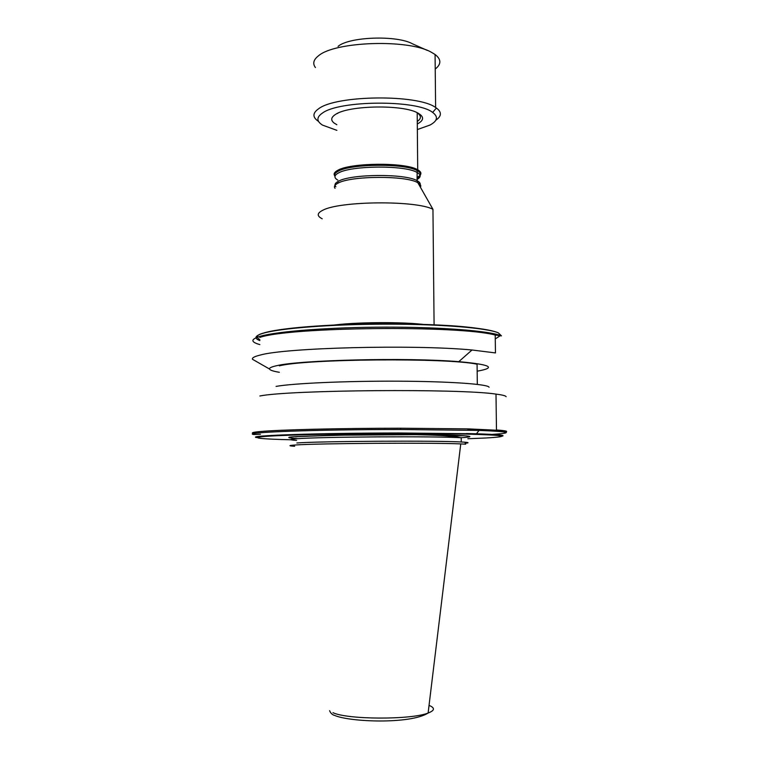 <?xml version="1.0" encoding="UTF-8"?>
<svg xmlns="http://www.w3.org/2000/svg" width="759" height="759" viewBox="0 0 759 759"><rect width="100%" height="100%" fill="white"/><g stroke="black" fill="none" stroke-linecap="round" stroke-linejoin="round"><path stroke-width="1.14" d="M338.049 46.375C349.282 36.679 396.862 35.018 412.573 43.851L427.326 50.426M315.44 67.542C312.452 63.652 313.448 59.752 318.429 55.853C334.596 41.441 407.906 38.889 431.093 52.105L435.078 54.487C441.377 59.354 441.425 64.211 435.22 69.05M260.451 434.271L253.648 434.509C241.096 432.364 316.807 429.48 400.809 429.49L479.033 430.419C510.001 431.596 514.393 432.924 492.221 434.414M296.873 442.962C319.852 441.197 436.416 440.495 461.273 441.985L464.774 442.193C468.986 442.525 469.147 442.867 465.258 443.237M294.663 446.264C287.936 445.875 288.392 445.438 296.01 444.954C318.704 443.313 433.285 442.573 460.76 443.911L465.694 444.167L464.774 442.193M259.863 395.989C289.17 389.917 459.84 388.494 495.997 394.101C502.43 394.927 505.798 395.781 506.12 396.691M400.809 429.49L400.401 428.218L468.085 428.873L494.289 430.116L468.085 428.873M279.35 365.857C305.535 358.865 446.975 357.641 477.079 364.206L477.316 384.386M276.067 386.407C292.851 383.342 346.019 380.942 397.868 381.179C449.783 381.407 488.065 384.158 489.081 387.223M279.359 372.289C273.306 371.293 270.033 370.212 269.54 369.035C269.17 367.954 271.456 366.863 276.409 365.772C298.771 359.975 407.659 357.347 458.778 361.663C490.741 364.519 496.87 367.688 477.164 371.189M256.457 361.55L252.491 359.292C251.846 357.916 254.303 356.54 259.853 355.155C284.54 347.745 412.887 344.368 472.013 349.994L495.456 352.926L495.219 335.051L501.462 335.867C489.934 330.933 442.127 327.044 386.227 327.129C330.345 327.195 277.547 331.256 260.309 336.275C250.593 339.197 250.442 341.967 259.853 344.595M435.837 120.188C441.7 116.155 441.88 112.104 436.387 108.015L435.609 107.493C417.867 94.125 336.047 95.046 318.619 108.765C312.547 113.025 312.395 117.161 318.163 121.174M417.346 129.561L430.021 125.036C437.573 120.937 438.446 116.734 432.658 112.436C417.308 99.695 339.121 100.197 322.347 113.138C316.38 117.265 316.437 121.25 322.528 125.112L336.882 130.349M417.298 123.973L417.848 123.689C424.006 120.226 424.139 116.753 418.266 113.271C404.016 104.268 348.049 105.169 335.307 114.571C331.019 117.408 330.592 120.216 334.036 122.986L336.854 124.713M322.224 218.791C316.759 216.049 316.92 213.213 322.717 210.3C339.32 200.936 416.283 200.224 432.953 209.313L417.858 182.748C420.448 184.171 421.311 185.642 420.458 187.169M417.279 121.44C421.454 118.575 421.435 115.71 417.203 112.863L418.266 113.271M338.059 113.11L337.328 113.546M417.042 177.397C421.957 174.864 422.175 172.321 417.706 169.769L417.564 169.693C405.202 162.122 350.098 162.625 337.584 170.405C334.425 172.132 333.438 173.887 334.634 175.661M467.535 430.106L484.119 430.41C500.096 431.046 507.439 431.786 506.149 432.621M461.965 435.59L451.064 435.903M505.883 432.127C508.34 431.406 504.526 430.742 494.451 430.125L494.289 430.116M506.3 432.44C507.259 431.672 500.893 430.979 487.212 430.381L468.009 429.376L492.221 430.22C503.008 430.808 507.705 431.454 506.319 432.156M455.704 435.315L446.415 435.562M296.854 438.579C286.788 437.858 286.152 437.222 294.928 436.681L333.694 435.22L419.67 434.641C480.447 435.182 474.84 437.061 460.428 437.725M501.917 436.226C506.338 435.268 497.866 434.461 476.472 433.787L399.054 432.981L397.963 433.541C359.719 433.55 297.376 434.442 269.929 436.102C243.184 437.753 264.464 439.224 290.991 439.765M467.848 438.749L486.102 437.971C512.097 436.444 505.437 435.154 466.111 434.091L397.963 433.541M463.645 435.685L452.269 436.027M466.339 433.531L476.472 433.787L479.033 430.419L484.119 430.41M296.608 440.4C288.837 439.916 288.923 439.366 296.864 438.759C319.833 436.767 436.368 436.055 461.225 437.763L461.273 441.985M429.044 705.377C435.182 707.9 434.869 710.452 428.114 713.033C411.255 719.93 347.385 719.674 332.964 712.692M400.401 428.218C340.089 428.228 277.851 429.803 259.872 431.577C252.519 432.269 250.584 432.934 254.047 433.569M505.418 431.994C508.549 431.283 505.57 430.609 496.471 429.983L495.997 394.101M259.844 337.423C289.065 326.958 459.129 325.146 495.219 335.051M259.853 340.592C253.705 338.22 254.853 335.763 263.297 333.229C280.223 328.239 331.636 324.216 385.999 324.15C440.372 324.065 486.965 327.935 498.331 332.85L501.462 335.867M330.772 325.526C352.527 322.025 404.462 321.626 426.349 324.805M335.023 188.336C333.723 186.61 334.672 184.902 337.888 183.223C350.516 175.699 406.35 175.357 417.858 182.748L417.071 180.67C420.116 182.283 420.96 183.953 419.585 185.68M337.85 180.13C333.837 177.824 333.998 175.462 338.334 173.052C350.696 165.434 405.126 165.007 417.004 172.426C421.16 174.769 421.179 177.122 417.061 179.485M335.895 186.78C334.112 184.93 334.937 183.109 338.372 181.287C350.743 173.877 405.192 173.45 417.071 180.67L417.175 170.633C421.634 173.099 421.596 175.576 417.052 178.052M334.966 176.401C333.922 174.693 334.928 173.005 337.983 171.344C350.383 163.669 404.926 163.166 417.175 170.633L417.564 169.693M495.276 338.931L500.542 335.516M500.523 334.956L498.549 333.059M497.088 332.376C491.557 330.193 479.384 328.211 460.58 326.417C433.873 324.226 396.122 323.362 362.347 324.046C302.49 325.507 273.8 329.985 264.407 332.784M263.506 333.059C256.722 334.871 255.508 337.072 259.853 339.652M399.054 432.981C317.67 433.038 244.796 435.638 256.703 437.554C245.916 436.359 317.385 433.446 398.295 433.436L466.111 434.091M277.547 435.135L285.099 435.372M271.959 435.979L270.678 435.922M329.596 710.68C330.725 713.299 332.385 714.874 334.567 715.395C349.605 722.056 410.287 724.428 428.114 713.033L460.76 443.911M458.778 361.663L472.013 349.994M435.078 54.487L435.609 107.493M432.658 112.436L436.387 108.015M432.953 209.313L434.091 325.108M417.203 112.863L417.706 169.769M337.85 181.572L337.859 183.28M269.54 369.035L252.491 359.292M483.825 430.4L487.212 430.381M494.451 430.125L492.183 430.22M487.155 430.372L492.221 430.22M461.225 437.763C435.666 431.966 318.277 435.448 295.621 436.823"/></g></svg>
